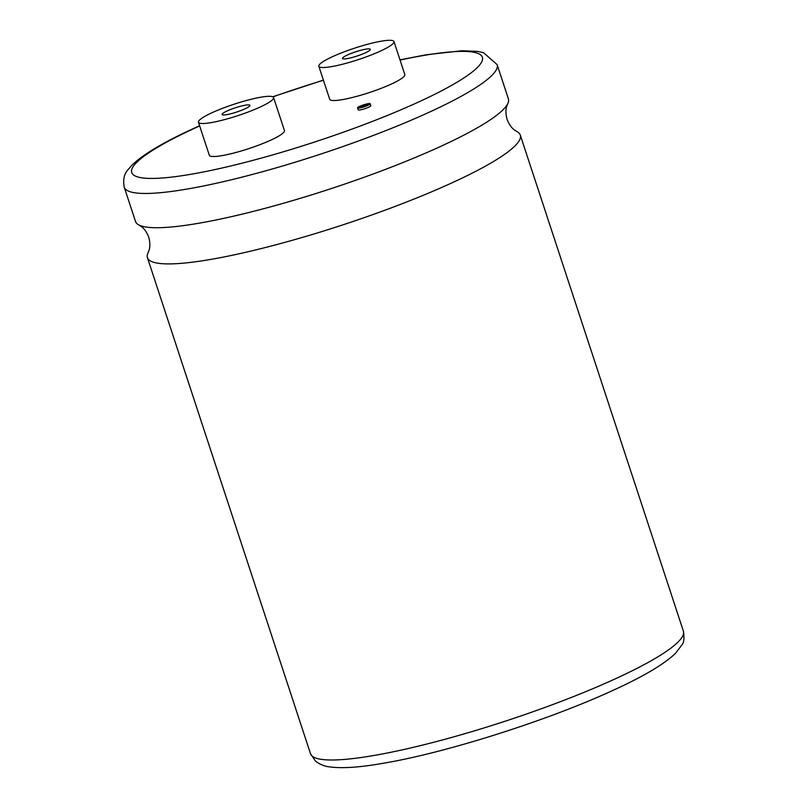 <?xml version="1.0" encoding="UTF-8"?>
<svg xmlns="http://www.w3.org/2000/svg" width="808" height="808" viewBox="0 0 808 808"><rect width="100%" height="100%" fill="white"/><g stroke="black" fill="none" stroke-linecap="round" stroke-linejoin="round"><path stroke-width="1.21" d="M124.25 187.203A196.253 29.896 161.8 0 0 237.128 178.366A196.253 29.896 161.8 0 0 432.452 110.726A196.253 29.896 161.8 0 0 497.122 64.61L508.384 98.869A196.253 29.896 161.8 0 1 507.767 103.636L506.858 105.979C505.566 109.504 505.636 113.958 507.081 119.352C509.121 124.553 511.706 128.179 514.837 130.25L516.969 131.603A196.253 29.896 161.8 0 1 520.291 135.067A196.253 29.896 161.8 0 1 455.611 181.174A196.253 29.896 161.8 0 1 192.365 262.186A196.253 29.896 161.8 0 1 147.42 257.661A196.253 29.896 161.8 0 1 148.026 252.894L148.945 250.551C150.238 247.026 150.167 242.572 148.722 237.178C146.682 231.977 144.097 228.351 140.966 226.28L138.835 224.937A196.253 29.896 161.8 0 1 135.512 221.463L124.25 187.203C122.826 179.831 124.109 173.952 128.118 169.569L132.128 164.994C143.157 154.469 162.873 142.662 191.254 129.563L199.616 125.745M366.276 105.525A3.878 0.596 -18.2 0 0 367.549 104.606A3.878 0.596 -18.2 0 0 365.317 104.787A3.878 0.596 -18.2 0 0 361.459 106.121A3.878 0.596 -18.2 0 0 360.176 107.04A3.878 0.596 -18.2 0 0 362.408 106.858A3.878 0.596 -18.2 0 0 366.276 105.525M359.742 106.333A6.646 1.01 -18.2 0 0 357.55 107.898A6.646 1.01 -18.2 0 0 361.378 107.595A6.646 1.01 -18.2 0 0 367.994 105.313A6.646 1.01 -18.2 0 0 370.185 103.747A6.646 1.01 -18.2 0 0 366.357 104.05A6.646 1.01 -18.2 0 0 359.742 106.333M357.55 107.898L358.186 109.827A6.646 1.01 -18.2 0 0 362.004 109.524A6.646 1.01 -18.2 0 0 368.63 107.232A6.646 1.01 -18.2 0 0 370.811 105.666L370.185 103.747M226.947 111.039A14.645 2.232 161.8 0 1 241.521 105.999A14.645 2.232 161.8 0 1 249.945 105.333A14.645 2.232 161.8 0 1 245.117 108.777A14.645 2.232 161.8 0 1 230.543 113.827A14.645 2.232 161.8 0 1 222.119 114.483A14.645 2.232 161.8 0 1 226.947 111.039M260.57 106.848A39.541 6.02 161.8 0 1 221.21 120.473A39.541 6.02 161.8 0 1 198.465 122.26A39.541 6.02 161.8 0 1 211.504 112.968A39.541 6.02 161.8 0 1 250.854 99.344A39.541 6.02 161.8 0 1 273.599 97.556A39.541 6.02 161.8 0 1 260.57 106.848M198.465 122.26L209.322 155.257A39.541 6.02 -18.2 0 0 232.068 153.48A39.541 6.02 -18.2 0 0 271.417 139.855A39.541 6.02 -18.2 0 0 284.446 130.563L273.599 97.556M365.489 52.773A14.645 2.232 -18.2 0 0 370.316 49.328A14.645 2.232 -18.2 0 0 361.893 49.995A14.645 2.232 -18.2 0 0 347.319 55.045A14.645 2.232 -18.2 0 0 342.491 58.479A14.645 2.232 -18.2 0 0 350.914 57.822A14.645 2.232 -18.2 0 0 365.489 52.773M507.767 103.636A196.253 29.896 161.8 0 1 443.713 144.986A196.253 29.896 161.8 0 1 180.467 225.998A196.253 29.896 161.8 0 1 138.835 224.937M331.876 56.964A39.541 6.02 -18.2 0 0 318.837 66.256A39.541 6.02 -18.2 0 0 341.582 64.478A39.541 6.02 -18.2 0 0 380.942 50.843A39.541 6.02 -18.2 0 0 393.971 41.562A39.541 6.02 -18.2 0 0 371.226 43.339A39.541 6.02 -18.2 0 0 331.876 56.964M318.837 66.256L329.694 99.263A39.541 6.02 -18.2 0 0 352.429 97.475A39.541 6.02 -18.2 0 0 391.789 83.85A39.541 6.02 -18.2 0 0 404.818 74.558L393.971 41.562M310.514 753.733A196.253 29.896 -18.2 0 0 423.392 744.895A196.253 29.896 -18.2 0 0 618.716 677.255A196.253 29.896 -18.2 0 0 683.386 631.139C684.437 638.067 683.992 642.582 682.063 644.713L675.377 653.48C664.327 663.974 644.663 675.74 616.393 688.79C551.733 719.231 446.107 752.935 382.214 763.449C359.631 767.398 342.239 768.56 330.028 766.933C324.816 766.449 319.978 764.509 315.494 761.116L310.514 753.733L147.42 257.661M199.677 125.937A184.537 28.108 -18.2 0 0 192.577 129.189A184.537 28.108 -18.2 0 0 174.033 176.811A184.537 28.108 -18.2 0 0 421.564 100.626A184.537 28.108 -18.2 0 0 400.051 60.055M323.442 80.245A184.537 28.108 -18.2 0 0 272.932 96.859M497.122 64.61L483.548 52.712L477.599 51.409L462.156 50.732L426.402 54.732L399.99 59.863M323.392 80.113L272.75 96.778M520.291 135.067L683.386 631.139"/></g></svg>
